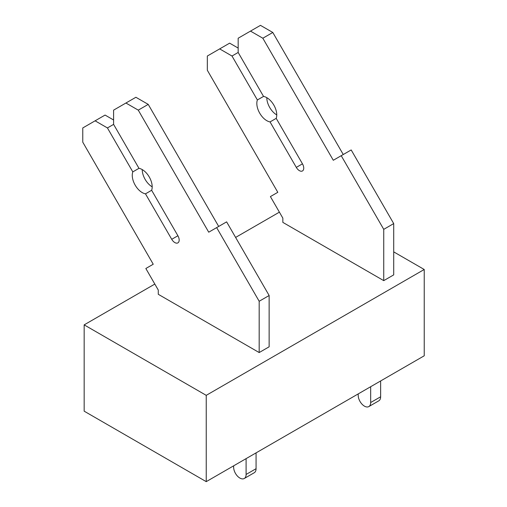 <?xml version="1.0" encoding="UTF-8"?>
<svg xmlns="http://www.w3.org/2000/svg" width="507" height="507" viewBox="0 0 507 507"><rect width="100%" height="100%" fill="white"/><g stroke="black" fill="none" stroke-linecap="round" stroke-linejoin="round"><path stroke-width="0.76" d="M206.235 481.65L424.226 355.794L424.226 269.49L206.235 395.346L84.162 324.867L84.162 411.171L206.235 481.65L206.235 395.346M279.395 212.154L235.609 237.428M154.825 284.072L84.162 324.867M424.226 269.49L393.711 251.871M259.178 352.555L259.178 301.266L269.141 295.511L269.141 346.801L259.178 352.555L168.723 300.334M293.287 228.416L383.742 280.637L383.742 229.348L341.224 155.693L333.295 160.275L262.829 38.221L250.496 31.104L238.17 38.221L238.17 52.462L232.003 56.024L219.67 48.9L207.338 56.024L207.338 70.264L277.804 192.311L270.402 196.583L282.843 218.13L282.843 222.383L295.923 229.937M238.17 48.076L229.633 43.152L219.67 48.9M238.17 52.462L263.539 96.412L257.372 99.968L232.003 56.024M276.759 114.918A14.095 8.137 60 0 1 266.796 97.655M270.047 121.921L276.214 118.359L302.464 163.831A6.166 3.562 60 0 1 302.464 170.954A6.166 3.562 60 0 1 296.303 167.392L270.047 121.921A14.095 8.137 60 0 1 259.749 113.232A14.095 8.137 60 0 1 257.372 99.968M263.539 96.412A14.095 8.137 60 0 1 273.837 105.095A14.095 8.137 60 0 1 276.214 118.359M343.258 154.521L272.798 32.467L260.465 25.35L250.496 31.104M272.798 32.467L262.829 38.221M383.742 280.637L393.711 274.883L393.711 223.593L351.186 149.945L341.224 155.693M393.711 223.593L383.742 229.348M380.63 380.966L380.63 396.785L370.668 402.539L370.668 386.721M370.668 402.539A8.809 5.083 60 0 1 368.843 406.576A8.809 5.083 60 0 1 362.055 404.212A8.809 5.083 60 0 1 358.208 395.352L358.208 393.907M380.63 396.785A8.809 5.083 60 0 1 378.805 400.822L368.843 406.576M171.36 301.855L158.279 294.301L158.279 290.048L145.839 268.501L153.234 264.229L82.774 142.182L82.774 127.941L105.069 115.07L113.6 119.994M218.694 226.439L148.228 104.385L135.895 97.268L113.6 110.139L113.6 124.38L107.433 127.941L95.101 120.818M113.6 124.38L138.975 168.33L132.809 171.886L107.433 127.941M152.189 186.836A14.095 8.137 60 0 1 142.226 169.572M145.477 193.839L151.644 190.277L177.9 235.749A6.166 3.562 60 0 1 177.9 242.872A6.166 3.562 60 0 1 171.734 239.31L145.477 193.839A14.095 8.137 60 0 1 135.179 185.15A14.095 8.137 60 0 1 132.809 171.886M138.975 168.33A14.095 8.137 60 0 1 149.273 177.013A14.095 8.137 60 0 1 151.644 190.277M148.228 104.385L138.265 110.139L125.932 103.022M269.141 295.511L226.623 221.863L208.726 232.193L138.265 110.139M259.178 301.266L216.654 227.611M256.067 452.884L256.067 468.702L246.098 474.457L246.098 458.639M246.098 474.457A8.809 5.083 60 0 1 244.273 478.494A8.809 5.083 60 0 1 237.485 476.13A8.809 5.083 60 0 1 233.645 467.27L233.645 465.825M256.067 468.702A8.809 5.083 60 0 1 254.241 472.739L244.273 478.494M302.464 163.831L296.303 167.392M177.9 235.749L171.734 239.31"/></g></svg>
